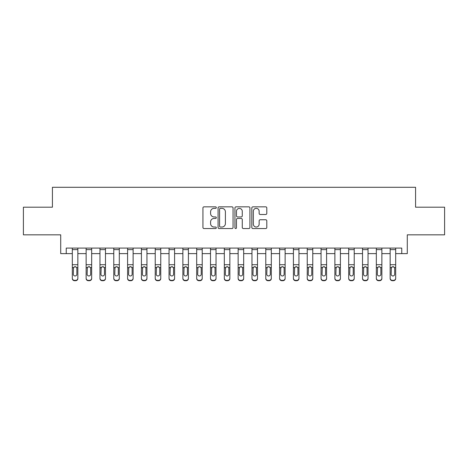 <?xml version="1.0" encoding="UTF-8"?>
<svg xmlns="http://www.w3.org/2000/svg" width="468" height="468" viewBox="0 0 468 468"><rect width="100%" height="100%" fill="white"/><g stroke="black" fill="none" stroke-linecap="round" stroke-linejoin="round"><path stroke-width="0.7" d="M216.31 207.605A0.76 0.76 0 0 0 215.555 206.844L204.025 206.844A1.082 1.082 0 0 0 202.936 207.927L202.936 227.46A1.082 1.082 0 0 0 204.025 228.548L215.555 228.548A0.76 0.76 0 0 0 216.31 227.787A0.76 0.76 0 0 0 215.555 227.027L214.063 227.027A3.475 3.475 0 0 1 210.588 223.552L210.588 221.926A3.475 3.475 0 0 1 214.063 218.451L215.555 218.451A0.76 0.76 0 0 0 216.31 217.696A0.76 0.76 0 0 0 215.555 216.936L214.063 216.936A3.475 3.475 0 0 1 210.588 213.461L210.588 211.834A3.475 3.475 0 0 1 214.063 208.359L215.555 208.359A0.76 0.76 0 0 0 216.31 207.605M265.713 214.49A1.082 1.082 0 0 0 266.801 213.408L266.801 207.927A1.082 1.082 0 0 0 265.713 206.844L252.907 206.844A1.082 1.082 0 0 0 251.825 207.927L251.825 227.46A1.082 1.082 0 0 0 252.907 228.548L265.713 228.548A1.082 1.082 0 0 0 266.801 227.46L266.801 220.843A1.082 1.082 0 0 0 265.713 219.755L260.231 219.755A1.082 1.082 0 0 0 259.149 220.843L259.149 224.125A2.902 2.902 0 0 1 256.248 227.027A2.902 2.902 0 0 1 253.34 224.125L253.34 211.267A2.902 2.902 0 0 1 256.248 208.359A2.902 2.902 0 0 1 259.149 211.267L259.149 213.408A1.082 1.082 0 0 0 260.231 214.49L265.713 214.49M66.24 253.621L66.24 248.093L401.76 248.093L401.76 253.621L407.289 253.621L407.289 234.831L444.6 234.831L444.6 207.189L415.578 207.189L415.578 187.294L52.422 187.294L52.422 207.189L23.4 207.189L23.4 234.831L60.711 234.831L60.711 253.621L72.318 253.621M233.052 207.927A1.082 1.082 0 0 0 231.964 206.844L219.159 206.844A1.082 1.082 0 0 0 218.076 207.927L218.076 227.46A1.082 1.082 0 0 0 219.159 228.548L231.964 228.548A1.082 1.082 0 0 0 233.052 227.46L233.052 207.927M236.036 206.844L248.841 206.844A1.082 1.082 0 0 1 249.924 207.927L249.924 227.46A1.082 1.082 0 0 1 248.841 228.548L243.36 228.548A1.082 1.082 0 0 1 242.272 227.46L242.272 219.539A1.082 1.082 0 0 0 241.19 218.451L237.551 218.451A1.082 1.082 0 0 0 236.469 219.539L236.469 227.787A0.76 0.76 0 0 1 235.708 228.548A0.76 0.76 0 0 1 234.948 227.787L234.948 207.927A1.082 1.082 0 0 1 236.036 206.844M77.846 253.621L86.135 253.621M91.664 253.621L99.959 253.621M105.481 253.621L113.777 253.621M119.305 253.621L127.594 253.621M133.123 253.621L141.412 253.621M146.94 253.621L155.23 253.621M160.758 253.621L169.053 253.621M174.582 253.621L182.871 253.621M188.399 253.621L196.689 253.621M202.217 253.621L210.506 253.621M216.035 253.621L224.324 253.621M229.852 253.621L238.148 253.621M243.676 253.621L251.965 253.621M257.494 253.621L265.783 253.621M271.311 253.621L279.601 253.621M285.129 253.621L293.418 253.621M298.947 253.621L307.242 253.621M312.77 253.621L321.06 253.621M326.588 253.621L334.877 253.621M340.406 253.621L348.695 253.621M354.223 253.621L362.519 253.621M368.041 253.621L376.336 253.621M381.865 253.621L390.154 253.621M395.682 253.621L401.76 253.621M220.352 208.359A0.76 0.76 0 0 0 219.597 209.12L219.597 226.266A0.76 0.76 0 0 0 220.352 227.027L221.926 227.027A3.475 3.475 0 0 0 225.4 223.552L225.4 211.834A3.475 3.475 0 0 0 221.926 208.359L220.352 208.359M242.272 211.32A2.902 2.902 0 0 0 239.37 208.418A2.902 2.902 0 0 0 236.469 211.32L236.469 215.847A1.082 1.082 0 0 0 237.551 216.936L241.19 216.936A1.082 1.082 0 0 0 242.272 215.847L242.272 211.32M72.318 267.93L72.318 278.167A2.211 2.194 0 0 0 74.529 280.361L75.635 280.361A2.211 2.194 0 0 0 77.846 278.167L77.846 278.513A2.211 2.194 180 0 1 75.635 280.706L75.635 280.361M76.851 274.219L76.851 268.398L76.851 274.219A1.767 1.755 180 0 1 75.085 275.974A1.767 1.755 180 0 0 76.851 274.219M73.312 274.564L73.312 274.219A1.767 1.755 180 0 0 75.085 275.974M74.16 266.877L73.312 268.258M76.003 266.877L75.085 266.62L76.658 267.579L76.851 268.398M77.846 248.093L77.846 278.513M72.318 248.093L72.318 278.513A2.211 2.194 180 0 0 74.529 280.706L75.635 280.706M72.318 267.579L73.511 267.579L73.312 274.219M73.511 267.579L75.085 266.62M86.135 267.93L86.135 278.167A2.211 2.194 0 0 0 88.347 280.361L89.452 280.361A2.211 2.194 0 0 0 91.664 278.167L91.664 278.513A2.211 2.194 180 0 1 89.452 280.706L89.452 280.361M90.669 274.219L90.669 268.398L90.669 274.219A1.767 1.755 180 0 1 88.902 275.974A1.767 1.755 180 0 0 90.669 274.219M87.13 274.564L87.13 274.219A1.767 1.755 180 0 0 88.902 275.974M87.978 266.877L87.13 268.258M89.827 266.877L88.902 266.62L90.476 267.579L90.669 268.398M99.959 267.93L99.959 278.167A2.211 2.194 0 0 0 102.17 280.361L103.276 280.361A2.211 2.194 0 0 0 105.481 278.167L105.481 278.513A2.211 2.194 180 0 1 103.276 280.706L103.276 280.361M104.487 274.219L104.487 268.398L104.487 274.219A1.767 1.755 180 0 1 102.72 275.974A1.767 1.755 180 0 0 104.487 274.219M100.953 274.564L100.953 274.219A1.767 1.755 180 0 0 102.72 275.974M101.796 266.877L100.953 268.258M103.644 266.877L102.72 266.62L104.294 267.579L104.487 268.398M113.777 267.93L113.777 278.167A2.211 2.194 0 0 0 115.988 280.361L117.094 280.361A2.211 2.194 0 0 0 119.305 278.167L119.305 278.513A2.211 2.194 180 0 1 117.094 280.706L117.094 280.361M118.31 274.219L118.31 268.398L118.31 274.219A1.767 1.755 180 0 1 116.538 275.974A1.767 1.755 180 0 0 118.31 274.219M114.771 274.564L114.771 274.219A1.767 1.755 180 0 0 116.538 275.974M115.614 266.877L114.771 268.258M117.462 266.877L116.538 266.62L118.111 267.579L118.31 268.398M91.664 248.093L91.664 278.513M86.135 248.093L86.135 278.513A2.211 2.194 180 0 0 88.347 280.706L89.452 280.706M86.135 267.579L87.329 267.579L87.13 274.219M87.329 267.579L88.902 266.62M105.481 248.093L105.481 278.513M99.959 248.093L99.959 278.513A2.211 2.194 180 0 0 102.17 280.706L103.276 280.706M99.959 267.579L101.147 267.579L100.953 274.219M101.147 267.579L102.72 266.62M119.305 248.093L119.305 278.513M113.777 248.093L113.777 278.513A2.211 2.194 180 0 0 115.988 280.706L117.094 280.706M113.777 267.579L114.964 267.579L114.771 274.219M114.964 267.579L116.538 266.62M127.594 267.93L127.594 278.167A2.211 2.194 0 0 0 129.806 280.361L130.911 280.361A2.211 2.194 0 0 0 133.123 278.167L133.123 278.513A2.211 2.194 180 0 1 130.911 280.706L130.911 280.361M132.128 274.219L132.128 268.398L132.128 274.219A1.767 1.755 180 0 1 130.356 275.974A1.767 1.755 180 0 0 132.128 274.219M128.589 274.564L128.589 274.219A1.767 1.755 180 0 0 130.356 275.974M129.437 266.877L128.589 268.258M131.28 266.877L130.356 266.62L131.929 267.579L132.128 268.398M133.123 248.093L133.123 278.513M127.594 248.093L127.594 278.513A2.211 2.194 180 0 0 129.806 280.706L130.911 280.706M127.594 267.579L128.788 267.579L128.589 274.219M128.788 267.579L130.356 266.62M141.412 267.93L141.412 278.167A2.211 2.194 0 0 0 143.623 280.361L144.729 280.361A2.211 2.194 0 0 0 146.94 278.167L146.94 278.513A2.211 2.194 180 0 1 144.729 280.706L144.729 280.361M145.946 274.219L145.946 268.398L145.946 274.219A1.767 1.755 180 0 1 144.179 275.974A1.767 1.755 180 0 0 145.946 274.219M142.407 274.564L142.407 274.219A1.767 1.755 180 0 0 144.179 275.974M143.255 266.877L142.407 268.258M145.098 266.877L144.179 266.62L145.753 267.579L145.946 268.398M146.94 248.093L146.94 278.513M141.412 248.093L141.412 278.513A2.211 2.194 180 0 0 143.623 280.706L144.729 280.706M141.412 267.579L142.605 267.579L142.407 274.219M142.605 267.579L144.179 266.62M155.23 267.93L155.23 278.167A2.211 2.194 0 0 0 157.441 280.361L158.547 280.361A2.211 2.194 0 0 0 160.758 278.167L160.758 278.513A2.211 2.194 180 0 1 158.547 280.706L158.547 280.361M159.763 274.219L159.763 268.398L159.763 274.219A1.767 1.755 180 0 1 157.997 275.974A1.767 1.755 180 0 0 159.763 274.219M156.23 274.564L156.23 274.219A1.767 1.755 180 0 0 157.997 275.974M157.072 266.877L156.23 268.258M158.921 266.877L157.997 266.62L159.57 267.579L159.763 268.398M160.758 248.093L160.758 278.513M155.23 248.093L155.23 278.513A2.211 2.194 180 0 0 157.441 280.706L158.547 280.706M155.23 267.579L156.423 267.579L156.23 274.219M156.423 267.579L157.997 266.62M169.053 267.93L169.053 278.167A2.211 2.194 0 0 0 171.265 280.361L172.37 280.361A2.211 2.194 0 0 0 174.582 278.167L174.582 278.513A2.211 2.194 180 0 1 172.37 280.706L172.37 280.361M173.581 274.219L173.581 268.398L173.581 274.219A1.767 1.755 180 0 1 171.814 275.974A1.767 1.755 180 0 0 173.581 274.219M170.048 274.564L170.048 274.219A1.767 1.755 180 0 0 171.814 275.974M170.89 266.877L170.048 268.258M172.739 266.877L171.814 266.62L173.388 267.579L173.581 268.398M174.582 248.093L174.582 278.513M169.053 248.093L169.053 278.513A2.211 2.194 180 0 0 171.265 280.706L172.37 280.706M169.053 267.579L170.241 267.579L170.048 274.219M170.241 267.579L171.814 266.62M182.871 267.93L182.871 278.167A2.211 2.194 0 0 0 185.082 280.361L186.188 280.361A2.211 2.194 0 0 0 188.399 278.167L188.399 278.513A2.211 2.194 180 0 1 186.188 280.706L186.188 280.361M187.405 274.219L187.405 268.398L187.405 274.219A1.767 1.755 180 0 1 185.632 275.974A1.767 1.755 180 0 0 187.405 274.219M183.865 274.564L183.865 274.219A1.767 1.755 180 0 0 185.632 275.974M184.714 266.877L183.865 268.258M186.556 266.877L185.632 266.62L187.206 267.579L187.405 268.398M188.399 248.093L188.399 278.513M182.871 248.093L182.871 278.513A2.211 2.194 180 0 0 185.082 280.706L186.188 280.706M182.871 267.579L184.059 267.579L183.865 274.219M184.059 267.579L185.632 266.62M196.689 267.93L196.689 278.167A2.211 2.194 0 0 0 198.9 280.361L200.006 280.361A2.211 2.194 0 0 0 202.217 278.167L202.217 278.513A2.211 2.194 180 0 1 200.006 280.706L200.006 280.361M201.222 274.219L201.222 268.398L201.222 274.219A1.767 1.755 180 0 1 199.45 275.974A1.767 1.755 180 0 0 201.222 274.219M197.683 274.564L197.683 274.219A1.767 1.755 180 0 0 199.45 275.974M198.531 266.877L197.683 268.258M200.374 266.877L199.45 266.62L201.024 267.579L201.222 268.398M202.217 248.093L202.217 278.513M196.689 248.093L196.689 278.513A2.211 2.194 180 0 0 198.9 280.706L200.006 280.706M196.689 267.579L197.882 267.579L197.683 274.219M197.882 267.579L199.45 266.62M210.506 267.93L210.506 278.167A2.211 2.194 0 0 0 212.718 280.361L213.823 280.361A2.211 2.194 0 0 0 216.035 278.167L216.035 278.513A2.211 2.194 180 0 1 213.823 280.706L213.823 280.361M215.04 274.219L215.04 268.398L215.04 274.219A1.767 1.755 180 0 1 213.273 275.974A1.767 1.755 180 0 0 215.04 274.219M211.501 274.564L211.501 274.219A1.767 1.755 180 0 0 213.273 275.974M212.349 266.877L211.501 268.258M214.192 266.877L213.273 266.62L214.847 267.579L215.04 268.398M216.035 248.093L216.035 278.513M210.506 248.093L210.506 278.513A2.211 2.194 180 0 0 212.718 280.706L213.823 280.706M210.506 267.579L211.7 267.579L211.501 274.219M211.7 267.579L213.273 266.62M224.324 267.93L224.324 278.167A2.211 2.194 0 0 0 226.535 280.361L227.641 280.361A2.211 2.194 0 0 0 229.852 278.167L229.852 278.513A2.211 2.194 180 0 1 227.641 280.706L227.641 280.361M228.858 274.219L228.858 268.398L228.858 274.219A1.767 1.755 180 0 1 227.091 275.974A1.767 1.755 180 0 0 228.858 274.219M225.324 274.564L225.324 274.219A1.767 1.755 180 0 0 227.091 275.974M226.167 266.877L225.324 268.258M228.015 266.877L227.091 266.62L228.665 267.579L228.858 268.398M229.852 248.093L229.852 278.513M224.324 248.093L224.324 278.513A2.211 2.194 180 0 0 226.535 280.706L227.641 280.706M224.324 267.579L225.517 267.579L225.324 274.219M225.517 267.579L227.091 266.62M238.148 267.93L238.148 278.167A2.211 2.194 0 0 0 240.359 280.361L241.465 280.361A2.211 2.194 0 0 0 243.676 278.167L243.676 278.513A2.211 2.194 180 0 1 241.465 280.706L241.465 280.361M242.676 274.219L242.676 268.398L242.676 274.219A1.767 1.755 180 0 1 240.909 275.974A1.767 1.755 180 0 0 242.676 274.219M239.142 274.564L239.142 274.219A1.767 1.755 180 0 0 240.909 275.974M239.985 266.877L239.142 268.258M241.833 266.877L240.909 266.62L242.482 267.579L242.676 268.398M243.676 248.093L243.676 278.513M238.148 248.093L238.148 278.513A2.211 2.194 180 0 0 240.359 280.706L241.465 280.706M238.148 267.579L239.335 267.579L239.142 274.219M239.335 267.579L240.909 266.62M251.965 267.93L251.965 278.167A2.211 2.194 0 0 0 254.177 280.361L255.282 280.361A2.211 2.194 0 0 0 257.494 278.167L257.494 278.513A2.211 2.194 180 0 1 255.282 280.706L255.282 280.361M256.499 274.219L256.499 268.398L256.499 274.219A1.767 1.755 180 0 1 254.727 275.974A1.767 1.755 180 0 0 256.499 274.219M252.96 274.564L252.96 274.219A1.767 1.755 180 0 0 254.727 275.974M253.808 266.877L252.96 268.258M255.651 266.877L254.727 266.62L256.3 267.579L256.499 268.398M257.494 248.093L257.494 278.513M251.965 248.093L251.965 278.513A2.211 2.194 180 0 0 254.177 280.706L255.282 280.706M251.965 267.579L253.153 267.579L252.96 274.219M253.153 267.579L254.727 266.62M265.783 267.93L265.783 278.167A2.211 2.194 0 0 0 267.994 280.361L269.1 280.361A2.211 2.194 0 0 0 271.311 278.167L271.311 278.513A2.211 2.194 180 0 1 269.1 280.706L269.1 280.361M270.317 274.219L270.317 268.398L270.317 274.219A1.767 1.755 180 0 1 268.55 275.974A1.767 1.755 180 0 0 270.317 274.219M266.778 274.564L266.778 274.219A1.767 1.755 180 0 0 268.55 275.974M267.626 266.877L266.778 268.258M269.469 266.877L268.55 266.62L270.118 267.579L270.317 268.398M271.311 248.093L271.311 278.513M265.783 248.093L265.783 278.513A2.211 2.194 180 0 0 267.994 280.706L269.1 280.706M265.783 267.579L266.976 267.579L266.778 274.219M266.976 267.579L268.55 266.62M279.601 267.93L279.601 278.167A2.211 2.194 0 0 0 281.812 280.361L282.918 280.361A2.211 2.194 0 0 0 285.129 278.167L285.129 278.513A2.211 2.194 180 0 1 282.918 280.706L282.918 280.361M284.135 274.219L284.135 268.398L284.135 274.219A1.767 1.755 180 0 1 282.368 275.974A1.767 1.755 180 0 0 284.135 274.219M280.595 274.564L280.595 274.219A1.767 1.755 180 0 0 282.368 275.974M281.443 266.877L280.595 268.258M283.286 266.877L282.368 266.62L283.941 267.579L284.135 268.398M285.129 248.093L285.129 278.513M279.601 248.093L279.601 278.513A2.211 2.194 180 0 0 281.812 280.706L282.918 280.706M279.601 267.579L280.794 267.579L280.595 274.219M280.794 267.579L282.368 266.62M293.418 267.93L293.418 278.167A2.211 2.194 0 0 0 295.63 280.361L296.735 280.361A2.211 2.194 0 0 0 298.947 278.167L298.947 278.513A2.211 2.194 180 0 1 296.735 280.706L296.735 280.361M297.952 274.219L297.952 268.398L297.952 274.219A1.767 1.755 180 0 1 296.185 275.974A1.767 1.755 180 0 0 297.952 274.219M294.419 274.564L294.419 274.219A1.767 1.755 180 0 0 296.185 275.974M295.261 266.877L294.419 268.258M297.11 266.877L296.185 266.62L297.759 267.579L297.952 268.398M298.947 248.093L298.947 278.513M293.418 248.093L293.418 278.513A2.211 2.194 180 0 0 295.63 280.706L296.735 280.706M293.418 267.579L294.612 267.579L294.419 274.219M294.612 267.579L296.185 266.62M307.242 267.93L307.242 278.167A2.211 2.194 0 0 0 309.453 280.361L310.559 280.361A2.211 2.194 0 0 0 312.77 278.167L312.77 278.513A2.211 2.194 180 0 1 310.559 280.706L310.559 280.361M311.77 274.219L311.77 268.398L311.77 274.219A1.767 1.755 180 0 1 310.003 275.974A1.767 1.755 180 0 0 311.77 274.219M308.236 274.564L308.236 274.219A1.767 1.755 180 0 0 310.003 275.974M309.079 266.877L308.236 268.258M310.928 266.877L310.003 266.62L311.577 267.579L311.77 268.398M312.77 248.093L312.77 278.513M307.242 248.093L307.242 278.513A2.211 2.194 180 0 0 309.453 280.706L310.559 280.706M307.242 267.579L308.43 267.579L308.236 274.219M308.43 267.579L310.003 266.62M321.06 267.93L321.06 278.167A2.211 2.194 0 0 0 323.271 280.361L324.377 280.361A2.211 2.194 0 0 0 326.588 278.167L326.588 278.513A2.211 2.194 180 0 1 324.377 280.706L324.377 280.361M325.593 274.219L325.593 268.398L325.593 274.219A1.767 1.755 180 0 1 323.821 275.974A1.767 1.755 180 0 0 325.593 274.219M322.054 274.564L322.054 274.219A1.767 1.755 180 0 0 323.821 275.974M322.902 266.877L322.054 268.258M324.745 266.877L323.821 266.62L325.395 267.579L325.593 268.398M326.588 248.093L326.588 278.513M321.06 248.093L321.06 278.513A2.211 2.194 180 0 0 323.271 280.706L324.377 280.706M321.06 267.579L322.247 267.579L322.054 274.219M322.247 267.579L323.821 266.62M334.877 267.93L334.877 278.167A2.211 2.194 0 0 0 337.089 280.361L338.194 280.361A2.211 2.194 0 0 0 340.406 278.167L340.406 278.513A2.211 2.194 180 0 1 338.194 280.706L338.194 280.361M339.411 274.219L339.411 268.398L339.411 274.219A1.767 1.755 180 0 1 337.644 275.974A1.767 1.755 180 0 0 339.411 274.219M335.872 274.564L335.872 274.219A1.767 1.755 180 0 0 337.644 275.974M336.72 266.877L335.872 268.258M338.563 266.877L337.644 266.62L339.212 267.579L339.411 268.398M340.406 248.093L340.406 278.513M334.877 248.093L334.877 278.513A2.211 2.194 180 0 0 337.089 280.706L338.194 280.706M334.877 267.579L336.071 267.579L335.872 274.219M336.071 267.579L337.644 266.62M348.695 267.93L348.695 278.167A2.211 2.194 0 0 0 350.906 280.361L352.012 280.361A2.211 2.194 0 0 0 354.223 278.167L354.223 278.513A2.211 2.194 180 0 1 352.012 280.706L352.012 280.361M353.229 274.219L353.229 268.398L353.229 274.219A1.767 1.755 180 0 1 351.462 275.974A1.767 1.755 180 0 0 353.229 274.219M349.69 274.564L349.69 274.219A1.767 1.755 180 0 0 351.462 275.974M350.538 266.877L349.69 268.258M352.386 266.877L351.462 266.62L353.036 267.579L353.229 268.398M354.223 248.093L354.223 278.513M348.695 248.093L348.695 278.513A2.211 2.194 180 0 0 350.906 280.706L352.012 280.706M348.695 267.579L349.888 267.579L349.69 274.219M349.888 267.579L351.462 266.62M362.519 267.93L362.519 278.167A2.211 2.194 0 0 0 364.724 280.361L365.83 280.361A2.211 2.194 0 0 0 368.041 278.167L368.041 278.513A2.211 2.194 180 0 1 365.83 280.706L365.83 280.361M367.047 274.219L367.047 268.398L367.047 274.219A1.767 1.755 180 0 1 365.28 275.974A1.767 1.755 180 0 0 367.047 274.219M363.513 274.564L363.513 274.219A1.767 1.755 180 0 0 365.28 275.974M364.356 266.877L363.513 268.258M366.204 266.877L365.28 266.62L366.853 267.579L367.047 268.398M368.041 248.093L368.041 278.513M362.519 248.093L362.519 278.513A2.211 2.194 180 0 0 364.724 280.706L365.83 280.706M362.519 267.579L363.706 267.579L363.513 274.219M363.706 267.579L365.28 266.62M376.336 267.93L376.336 278.167A2.211 2.194 0 0 0 378.548 280.361L379.653 280.361A2.211 2.194 0 0 0 381.865 278.167L381.865 278.513A2.211 2.194 180 0 1 379.653 280.706L379.653 280.361M380.87 274.219L380.87 268.398L380.87 274.219A1.767 1.755 180 0 1 379.098 275.974A1.767 1.755 180 0 0 380.87 274.219M377.331 274.564L377.331 274.219A1.767 1.755 180 0 0 379.098 275.974M378.173 266.877L377.331 268.258M380.022 266.877L379.098 266.62L380.671 267.579L380.87 268.398M381.865 248.093L381.865 278.513M376.336 248.093L376.336 278.513A2.211 2.194 180 0 0 378.548 280.706L379.653 280.706M376.336 267.579L377.524 267.579L377.331 274.219M377.524 267.579L379.098 266.62M390.154 267.93L390.154 278.167A2.211 2.194 0 0 0 392.365 280.361L393.471 280.361A2.211 2.194 0 0 0 395.682 278.167L395.682 278.513A2.211 2.194 180 0 1 393.471 280.706L393.471 280.361M394.688 274.219L394.688 268.398L394.688 274.219A1.767 1.755 180 0 1 392.915 275.974A1.767 1.755 180 0 0 394.688 274.219M391.149 274.564L391.149 274.219A1.767 1.755 180 0 0 392.915 275.974M391.997 266.877L391.149 268.258M393.84 266.877L392.915 266.62L394.489 267.579L394.688 268.398M395.682 248.093L395.682 278.513M390.154 248.093L390.154 278.513A2.211 2.194 180 0 0 392.365 280.706L393.471 280.706M390.154 267.579L391.342 267.579L391.149 274.219M391.342 267.579L392.915 266.62M76.658 267.579L77.846 267.579M72.318 264.724L77.846 264.724M72.318 249.614L77.846 249.614M74.529 280.361L74.529 280.706M90.476 267.579L91.664 267.579M86.135 264.724L91.664 264.724M86.135 249.614L91.664 249.614M88.347 280.361L88.347 280.706M104.294 267.579L105.481 267.579M99.959 264.724L105.481 264.724M99.959 249.614L105.481 249.614M102.17 280.361L102.17 280.706M118.111 267.579L119.305 267.579M113.777 264.724L119.305 264.724M113.777 249.614L119.305 249.614M115.988 280.361L115.988 280.706M131.929 267.579L133.123 267.579M127.594 264.724L133.123 264.724M127.594 249.614L133.123 249.614M129.806 280.361L129.806 280.706M145.753 267.579L146.94 267.579M141.412 264.724L146.94 264.724M141.412 249.614L146.94 249.614M143.623 280.361L143.623 280.706M159.57 267.579L160.758 267.579M155.23 264.724L160.758 264.724M155.23 249.614L160.758 249.614M157.441 280.361L157.441 280.706M173.388 267.579L174.582 267.579M169.053 264.724L174.582 264.724M169.053 249.614L174.582 249.614M171.265 280.361L171.265 280.706M187.206 267.579L188.399 267.579M182.871 264.724L188.399 264.724M182.871 249.614L188.399 249.614M185.082 280.361L185.082 280.706M201.024 267.579L202.217 267.579M196.689 264.724L202.217 264.724M196.689 249.614L202.217 249.614M198.9 280.361L198.9 280.706M214.847 267.579L216.035 267.579M210.506 264.724L216.035 264.724M210.506 249.614L216.035 249.614M212.718 280.361L212.718 280.706M228.665 267.579L229.852 267.579M224.324 264.724L229.852 264.724M224.324 249.614L229.852 249.614M226.535 280.361L226.535 280.706M242.482 267.579L243.676 267.579M238.148 264.724L243.676 264.724M238.148 249.614L243.676 249.614M240.359 280.361L240.359 280.706M256.3 267.579L257.494 267.579M251.965 264.724L257.494 264.724M251.965 249.614L257.494 249.614M254.177 280.361L254.177 280.706M270.118 267.579L271.311 267.579M265.783 264.724L271.311 264.724M265.783 249.614L271.311 249.614M267.994 280.361L267.994 280.706M283.941 267.579L285.129 267.579M279.601 264.724L285.129 264.724M279.601 249.614L285.129 249.614M281.812 280.361L281.812 280.706M297.759 267.579L298.947 267.579M293.418 264.724L298.947 264.724M293.418 249.614L298.947 249.614M295.63 280.361L295.63 280.706M311.577 267.579L312.77 267.579M307.242 264.724L312.77 264.724M307.242 249.614L312.77 249.614M309.453 280.361L309.453 280.706M325.395 267.579L326.588 267.579M321.06 264.724L326.588 264.724M321.06 249.614L326.588 249.614M323.271 280.361L323.271 280.706M339.212 267.579L340.406 267.579M334.877 264.724L340.406 264.724M334.877 249.614L340.406 249.614M337.089 280.361L337.089 280.706M353.036 267.579L354.223 267.579M348.695 264.724L354.223 264.724M348.695 249.614L354.223 249.614M350.906 280.361L350.906 280.706M366.853 267.579L368.041 267.579M362.519 264.724L368.041 264.724M362.519 249.614L368.041 249.614M364.724 280.361L364.724 280.706M380.671 267.579L381.865 267.579M376.336 264.724L381.865 264.724M376.336 249.614L381.865 249.614M378.548 280.361L378.548 280.706M394.489 267.579L395.682 267.579M390.154 264.724L395.682 264.724M390.154 249.614L395.682 249.614M392.365 280.361L392.365 280.706"/></g></svg>

